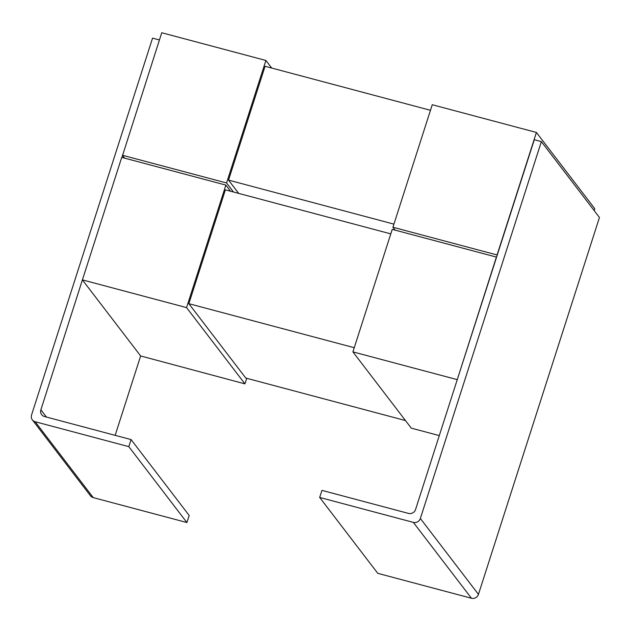 <?xml version="1.0" encoding="UTF-8"?>
<svg xmlns="http://www.w3.org/2000/svg" width="631" height="631" viewBox="0 0 631 631"><rect width="100%" height="100%" fill="white"/><g stroke="black" fill="none" stroke-linecap="round" stroke-linejoin="round"><path stroke-width="0.95" d="M159.43 39.958L152.552 38.128L31.55 415.009A5.679 5.379 -37.4 0 0 35.147 421.721L93.238 497.607L186.91 522.539L189.182 515.456L131.082 439.578L44.485 416.531A5.679 5.379 142.6 0 1 40.889 409.811L82.401 279.88L186.555 307.605L225.89 185.096L230.591 191.24M186.555 307.605L244.938 383.869L140.642 355.955L115.157 435.335M140.642 355.955L82.543 280.077M121.925 157.427L122.564 155.439L124.63 158.144M225.89 185.096L121.736 157.371L82.401 279.88M457.065 379.594L352.91 351.877L392.237 229.368L496.4 257.085L457.207 379.791L534.283 139.719L541.359 141.604L599.45 217.482L478.448 594.363A5.679 5.379 142.6 0 1 471.444 598.259L377.772 573.334L319.68 497.449L413.344 522.381A5.679 5.379 -37.4 0 0 420.356 518.485L541.359 141.604M439.294 435.595L411.294 428.141L352.91 351.877M405.481 420.554L245.774 378.048L188.85 303.685L225.393 189.852L390.794 233.872M244.938 383.869L246.729 378.3M188.85 303.685L354.243 347.705M93.238 497.607A5.679 5.379 142.6 0 1 90.438 495.753L32.347 419.867M35.147 421.721L128.811 446.653L186.91 522.539M131.082 439.578L128.811 446.653M271.716 68.045L265.903 60.458L161.749 32.741L122.564 155.439M536.413 132.455L497.078 254.963L392.924 227.239L432.259 104.73L536.413 132.455L594.796 208.719L594.189 210.612M393.918 224.131L228.525 180.111L265.075 66.279L430.468 110.299M392.924 227.239L395.14 230.134M228.525 180.111L238.684 193.394M122.414 155.25L226.568 182.966L265.903 60.458M226.568 182.966L233.494 192.005M319.68 497.449L321.952 490.374L408.549 513.421A5.679 5.379 142.6 0 0 415.553 509.525L457.207 379.791M40.889 409.811L46.434 417.044M471.444 598.259L413.344 522.381M420.356 518.485L478.448 594.363"/></g></svg>
